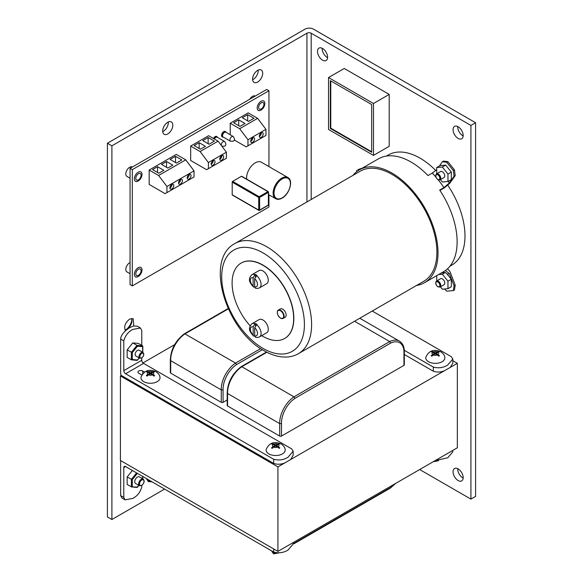 <?xml version="1.0" encoding="UTF-8"?>
<svg xmlns="http://www.w3.org/2000/svg" width="583" height="583" viewBox="0 0 583 583"><rect width="100%" height="100%" fill="white"/><g stroke="black" fill="none" stroke-linecap="round" stroke-linejoin="round"><path stroke-width="0.87" d="M277.319 312.437A4.802 2.777 60 0 1 278.31 310.105C276.444 312.481 277.195 315.177 280.554 318.201L283.112 318.42L285.138 317.254A4.802 2.777 -120 0 0 285.874 313.406A4.802 2.777 -120 0 0 282.733 309.172A4.802 2.777 -120 0 0 280.336 308.932L278.31 310.105A4.802 2.777 60 0 1 280.714 310.338A4.802 2.777 60 0 1 283.848 314.572A4.802 2.777 60 0 1 283.112 318.42A4.802 2.777 60 0 1 280.714 318.18M126.11 329.606A9.692 5.597 120 0 0 131.926 319.528M131.598 318.405A7.149 4.132 -60 0 1 131.991 320.446A7.149 4.132 -60 0 1 126.934 329.206L126.934 329.206A7.149 4.132 -60 0 1 124.973 329.876M133.755 325.933L133.208 318.726L129.637 319.083C125.061 322.895 123.691 326.764 125.52 330.692L129.637 327.624L133.755 325.933L137.435 326.247M287.878 177.531C293.65 180.322 289.452 194.27 282.085 198.125C279.68 199.503 277.537 199.692 275.657 198.701A12.221 7.054 -60 0 1 273.784 188.907A12.221 7.054 -60 0 1 281.771 178.136A12.221 7.054 -60 0 1 287.878 177.531L261.359 162.22A12.221 7.054 120 0 0 255.252 162.832A12.221 7.054 120 0 0 246.696 179.149M162.693 131.029A7.149 4.132 120 0 0 164.173 134.309A7.149 4.132 120 0 0 169.682 132.392A7.149 4.132 120 0 0 172.808 125.192A7.149 4.132 120 0 0 171.322 121.92A7.149 4.132 120 0 0 165.812 123.836A7.149 4.132 120 0 0 162.693 131.029M162.723 131.634A7.149 4.132 120 0 0 168.312 122.598A7.149 4.132 120 0 0 168.283 121.993M252.585 79.128A7.149 4.132 120 0 0 254.071 82.407A7.149 4.132 120 0 0 259.581 80.49A7.149 4.132 120 0 0 262.7 73.29A7.149 4.132 120 0 0 261.22 70.018A7.149 4.132 120 0 0 255.711 71.935A7.149 4.132 120 0 0 252.585 79.128M252.614 79.733A7.149 4.132 120 0 0 258.203 70.696A7.149 4.132 120 0 0 258.182 70.098M223.092 136.976A2.74 1.581 -60 0 1 222.677 134.775A2.74 1.581 -60 0 1 224.462 132.363A2.74 1.581 -60 0 1 225.832 132.232L233.2 136.488A2.74 1.581 -60 0 0 231.837 136.619A2.74 1.581 -60 0 0 230.045 139.031A2.74 1.581 -60 0 0 230.467 141.232L223.092 136.976M214.347 139.002A2.74 1.581 -60 0 1 215.834 137.348A2.74 1.581 -60 0 1 217.204 137.209L224.572 141.465A2.74 1.581 -60 0 0 223.202 141.603A2.74 1.581 -60 0 0 221.321 145.451M213.444 138.477A3.119 1.8 -60 0 1 215.112 136.626A3.119 1.8 -60 0 1 216.672 136.473A3.119 1.8 -60 0 1 216.847 136.597M222.385 136.976A3.119 1.8 -60 0 1 222.189 136.881A3.119 1.8 -60 0 1 221.708 134.389A3.119 1.8 -60 0 1 223.741 131.641A3.119 1.8 -60 0 1 225.3 131.488A3.119 1.8 -60 0 1 225.475 131.612M260.914 133.106L261.381 133.376L259.974 134.185M261.271 137.333A2.74 1.581 120 0 0 263.064 134.921A2.74 1.581 120 0 0 262.642 132.72A2.74 1.581 120 0 0 261.271 132.858A2.74 1.581 120 0 0 259.486 135.271A2.74 1.581 120 0 0 259.909 137.464A2.74 1.581 120 0 0 261.271 137.333M259.34 136.364A2.74 1.581 120 0 0 259.479 136.291A2.74 1.581 120 0 0 261.381 133.376M252.286 138.084L252.752 138.353L251.346 139.162M252.643 142.31A2.74 1.581 120 0 0 254.436 139.898A2.74 1.581 120 0 0 254.013 137.705A2.74 1.581 120 0 0 252.643 137.843A2.74 1.581 120 0 0 250.858 140.255A2.74 1.581 120 0 0 251.273 142.449A2.74 1.581 120 0 0 252.643 142.31M250.712 141.348A2.74 1.581 120 0 0 250.85 141.275A2.74 1.581 120 0 0 252.752 138.353M221.358 155.938L221.824 156.208L220.425 157.016M221.722 160.165A2.74 1.581 120 0 0 223.508 157.753A2.74 1.581 120 0 0 223.092 155.559A2.74 1.581 120 0 0 221.722 155.697A2.74 1.581 120 0 0 219.929 158.11A2.74 1.581 120 0 0 220.352 160.303A2.74 1.581 120 0 0 221.722 160.165M219.791 159.203A2.74 1.581 120 0 0 219.922 159.13A2.74 1.581 120 0 0 221.824 156.208M212.729 160.923L213.196 161.192L211.797 162.001M213.094 165.149A2.74 1.581 120 0 0 214.879 162.737A2.74 1.581 120 0 0 214.464 160.544A2.74 1.581 120 0 0 213.094 160.675A2.74 1.581 120 0 0 211.301 163.087A2.74 1.581 120 0 0 211.724 165.288A2.74 1.581 120 0 0 213.094 165.149M211.155 164.18A2.74 1.581 120 0 0 211.294 164.114A2.74 1.581 120 0 0 213.196 161.192M188.754 174.769L189.22 175.038L187.813 175.847M189.111 178.996A2.74 1.581 120 0 0 190.903 176.583A2.74 1.581 120 0 0 190.481 174.383A2.74 1.581 120 0 0 189.111 174.521A2.74 1.581 120 0 0 187.325 176.933A2.74 1.581 120 0 0 187.741 179.127A2.74 1.581 120 0 0 189.111 178.996M187.179 178.026A2.74 1.581 120 0 0 187.311 177.953A2.74 1.581 120 0 0 189.22 175.038M180.125 179.753L180.584 180.016L179.185 180.825M180.482 183.973A2.74 1.581 120 0 0 182.268 181.561A2.74 1.581 120 0 0 181.852 179.367A2.74 1.581 120 0 0 180.482 179.506A2.74 1.581 120 0 0 178.689 181.918A2.74 1.581 120 0 0 179.112 184.111A2.74 1.581 120 0 0 180.482 183.973M178.551 183.011A2.74 1.581 120 0 0 178.682 182.938A2.74 1.581 120 0 0 180.584 180.016M171.489 184.731L171.956 185L170.557 185.809M171.854 188.958A2.74 1.581 120 0 0 173.639 186.545A2.74 1.581 120 0 0 173.224 184.352A2.74 1.581 120 0 0 171.854 184.483A2.74 1.581 120 0 0 170.061 186.903A2.74 1.581 120 0 0 170.484 189.096A2.74 1.581 120 0 0 171.854 188.958M169.923 187.996A2.74 1.581 120 0 0 170.054 187.923A2.74 1.581 120 0 0 171.956 185M261.009 101.296A5.415 3.126 120 0 0 257.183 107.928A5.415 3.126 120 0 0 261.009 110.136A5.415 3.126 120 0 0 264.842 103.504A5.415 3.126 120 0 0 261.009 101.296M138.171 267.714A5.415 3.126 120 0 0 134.345 274.345A5.415 3.126 120 0 0 138.171 276.561A5.415 3.126 120 0 0 142.004 269.922A5.415 3.126 120 0 0 138.171 267.714M138.171 172.218A5.415 3.126 120 0 0 134.345 178.85A5.415 3.126 120 0 0 138.171 181.058A5.415 3.126 120 0 0 142.004 174.426A5.415 3.126 120 0 0 138.171 172.218M130.053 178.201L126.926 176.401A5.415 3.126 -60 0 1 126.096 172.058A5.415 3.126 -60 0 1 129.637 167.285A5.415 3.126 -60 0 1 132.341 167.015L132.348 167.022M130.053 273.704L126.926 271.897A5.415 3.126 -60 0 1 126.096 267.553A5.415 3.126 -60 0 1 129.637 262.787A5.415 3.126 -60 0 1 130.053 262.569M249.757 99.241A5.415 3.126 -60 0 1 252.475 96.363A5.415 3.126 -60 0 1 255.179 96.1L255.186 96.1M322.18 48.272A7.149 4.132 -120 0 0 327.223 57.447A7.149 4.132 -120 0 0 327.595 57.651M322.552 60.151A7.149 4.132 60 0 1 317.881 53.847A7.149 4.132 60 0 1 318.974 48.112A7.149 4.132 60 0 1 322.552 48.469A7.149 4.132 60 0 1 327.223 54.773A7.149 4.132 60 0 1 326.13 60.501A7.149 4.132 60 0 1 322.552 60.151M457.742 468.666A7.149 4.132 -120 0 0 462.785 477.849A7.149 4.132 -120 0 0 463.157 478.045M458.114 480.545A7.149 4.132 60 0 1 453.443 474.241A7.149 4.132 60 0 1 454.536 468.513A7.149 4.132 60 0 1 458.114 468.863A7.149 4.132 60 0 1 462.785 475.167A7.149 4.132 60 0 1 461.692 480.902A7.149 4.132 60 0 1 458.114 480.545M457.742 126.533A7.149 4.132 -120 0 0 462.785 135.715A7.149 4.132 -120 0 0 463.157 135.912M458.114 138.411A7.149 4.132 60 0 1 453.443 132.108A7.149 4.132 60 0 1 454.536 126.38A7.149 4.132 60 0 1 458.114 126.737A7.149 4.132 60 0 1 462.785 133.033A7.149 4.132 60 0 1 461.692 138.769A7.149 4.132 60 0 1 458.114 138.411M440.027 287.04L444.071 284.701A3.469 2.004 -120 0 0 444.603 281.924A3.469 2.004 -120 0 0 442.337 278.871A3.469 2.004 -120 0 0 440.602 278.696L436.558 281.035A3.469 2.004 60 0 1 438.292 281.203A3.469 2.004 60 0 1 440.559 284.256A3.469 2.004 60 0 1 440.027 287.04L437.979 286.894C435.552 284.759 435.078 282.799 436.558 281.035M440.027 179.863L444.071 177.523A3.469 2.004 -120 0 0 444.603 174.747A3.469 2.004 -120 0 0 442.337 171.694A3.469 2.004 -120 0 0 440.602 171.526L436.558 173.858A3.469 2.004 60 0 1 438.292 174.033A3.469 2.004 60 0 1 440.559 177.086A3.469 2.004 60 0 1 440.027 179.863L437.979 179.724C435.552 177.582 435.078 175.629 436.558 173.858M386.42 156.062L388.256 154.998A63.569 36.7 60 0 1 420.037 158.146A63.569 36.7 60 0 1 435.756 170.498M447.846 185.321A63.569 36.7 60 0 1 451.825 265.097L449.981 266.161M439.91 190.43L444.501 187.777L449.916 183.113L455.192 175.607L454.07 176.255L453.348 170.564L446.709 162.307L442.395 161.731L443.517 161.083L447.839 161.659L446.709 162.307M416.575 285.444A65.158 37.618 -120 0 0 424.526 282.697A65.158 37.618 -120 0 0 434.51 230.482A65.158 37.618 -120 0 0 391.951 173.071A65.158 37.618 -120 0 0 359.368 169.842A65.158 37.618 -120 0 0 353.014 175.345M424.526 282.697L443.627 271.663A65.158 37.618 -120 0 0 439.677 190.08L443.947 187.617A65.158 37.618 -120 0 0 438.241 179.863M359.368 169.842L378.476 158.816A65.158 37.618 -120 0 1 411.051 162.038A65.158 37.618 -120 0 1 428.002 175.556L432.265 173.093L436.718 169.573M261.723 335.626A43.528 25.135 -120 0 0 262.882 336.325A43.528 25.135 -120 0 0 284.65 338.483A43.528 25.135 -120 0 0 291.325 303.597A43.528 25.135 -120 0 0 262.882 265.236A43.528 25.135 -120 0 0 241.122 263.079A43.528 25.135 -120 0 0 250.136 325.773M284.737 338.424A43.528 25.135 -120 0 0 284.832 338.373A43.528 25.135 -120 0 0 291.5 303.495A43.528 25.135 -120 0 0 263.064 265.134A43.528 25.135 -120 0 0 241.296 262.977A43.528 25.135 -120 0 0 241.209 263.028M298.445 353.648L423.732 281.319A63.569 36.7 -120 0 0 433.475 230.38A63.569 36.7 -120 0 0 391.951 174.368A63.569 36.7 -120 0 0 360.163 171.22L234.876 243.548A63.569 36.7 60 0 1 266.664 246.696A63.569 36.7 60 0 1 308.188 302.715A63.569 36.7 60 0 1 298.445 353.648C294.75 355.761 290.684 356.891 286.246 357.051C279.038 357.226 271.656 355.127 264.121 350.755C226.386 330.692 203.861 259.741 234.876 243.548M266.73 332.74A7.594 4.38 -120 0 0 267.889 326.655A7.594 4.38 -120 0 0 262.933 319.965A7.594 4.38 -120 0 0 259.136 319.593L251.943 323.74A7.594 4.38 60 0 1 254.975 323.74L255.427 323.485A7.594 4.38 -120 0 1 256.192 323.856A7.594 4.38 -120 0 1 256.957 324.367L254.705 327.77L254.705 335.823L255.354 337.069C256.25 337.652 257.65 337.593 259.537 336.887L266.73 332.74M266.679 283.702A7.594 4.38 -120 0 0 267.845 277.617A7.594 4.38 -120 0 0 262.882 270.927A7.594 4.38 -120 0 0 259.092 270.556L251.9 274.71A7.594 4.38 60 0 1 254.931 274.702L255.376 274.447A7.594 4.38 -120 0 1 256.141 274.819A7.594 4.38 -120 0 1 256.906 275.329L254.662 278.732L254.662 286.785L255.303 288.031C256.207 288.614 257.599 288.556 259.486 287.856L266.679 283.702M147.863 374.454L149.78 373.346L147.863 372.245A3.25 1.873 0 0 0 147.863 374.454L146.326 375.649A5.415 3.126 0 0 0 146.668 375.867A5.415 3.126 0 0 0 147.04 376.064L148.585 374.869A3.25 1.873 0 0 0 152.403 374.869L153.948 376.064A5.415 3.126 0 0 0 154.67 375.649L153.125 374.454A3.25 1.873 0 0 0 153.125 372.245L154.67 371.663A5.415 3.126 0 0 0 154.327 371.444A5.415 3.126 0 0 0 153.948 371.247L152.403 371.83A3.25 1.873 0 0 0 148.585 371.83L150.494 372.931L152.403 371.83M432.688 354.544L434.597 353.436L432.688 352.336A3.25 1.873 0 0 0 432.688 354.544L431.15 355.739A5.415 3.126 0 0 0 431.493 355.958A5.415 3.126 0 0 0 431.865 356.155L433.409 354.96A3.25 1.873 0 0 0 437.228 354.96L438.773 356.155A5.415 3.126 0 0 0 439.495 355.739L437.95 354.544A3.25 1.873 0 0 0 437.95 352.336L439.495 351.753A5.415 3.126 0 0 0 439.152 351.542A5.415 3.126 0 0 0 438.773 351.338L437.228 351.921A3.25 1.873 0 0 0 433.409 351.921L435.319 353.021L437.228 351.921M273.033 446.716L274.95 445.616L273.033 444.508A3.25 1.873 0 0 0 273.033 446.716L271.496 447.919A5.415 3.126 0 0 0 271.838 448.138A5.415 3.126 0 0 0 272.21 448.334L273.755 447.132A3.25 1.873 0 0 0 277.574 447.132L279.119 448.334A5.415 3.126 0 0 0 279.84 447.919L278.295 446.716A3.25 1.873 0 0 0 278.295 444.508L279.84 443.933A5.415 3.126 0 0 0 279.497 443.714A5.415 3.126 0 0 0 279.119 443.517L277.574 444.093A3.25 1.873 0 0 0 273.755 444.093L275.664 445.201L277.574 444.093M285.145 449.435A9.532 5.502 180 0 1 279.782 454.988A9.532 5.502 180 0 1 268.923 453.917A9.532 5.502 180 0 1 266.183 449.435C269.171 442.84 274.156 441.018 281.144 443.969C283.571 445.623 284.905 447.445 285.145 449.435M444.8 357.262A9.532 5.502 180 0 1 439.436 362.815A9.532 5.502 180 0 1 428.578 361.744A9.532 5.502 180 0 1 425.838 357.262C428.826 350.667 433.81 348.845 440.799 351.797C443.226 353.451 444.559 355.266 444.8 357.262M159.975 377.172A9.532 5.502 180 0 1 154.612 382.725A9.532 5.502 180 0 1 143.753 381.654A9.532 5.502 180 0 1 141.013 377.172C144.001 370.577 148.986 368.755 155.974 371.706C158.401 373.353 159.735 375.175 159.975 377.172M137.45 477.04A3.811 2.201 120 0 0 134.957 480.399A3.811 2.201 120 0 0 135.548 483.46L139.41 485.69A3.811 2.201 -60 0 1 138.827 482.637A3.811 2.201 -60 0 1 141.319 479.27A3.811 2.201 -60 0 1 143.221 479.088L139.359 476.85A3.811 2.201 120 0 0 137.45 477.04M139.665 358.195L135.803 355.965A3.309 1.909 -60 0 1 135.292 353.313A3.309 1.909 -60 0 1 137.45 350.405A3.309 1.909 -60 0 1 139.104 350.237L142.973 352.467A3.309 1.909 -60 0 0 141.319 352.635A3.309 1.909 -60 0 0 139.155 355.55A3.309 1.909 -60 0 0 139.665 358.195L141.633 358.064C143.95 356.024 144.395 354.158 142.973 352.467M437.228 354.96L435.319 353.852L433.409 354.96M277.574 447.132L275.664 446.031L273.755 447.132M152.403 374.869L150.494 373.761L148.585 374.869M281.502 436.069L403.953 365.373L403.953 352.89A20.667 11.93 120 0 0 390.552 343.139L294.932 398.342A20.667 11.93 120 0 0 281.502 423.593L281.502 436.069A1.268 0.736 180 0 1 279.702 436.069L227.559 405.965A1.268 0.736 180 0 1 227.188 405.447L227.188 392.993M279.702 436.069L279.702 423.615A21.935 12.666 -60 0 1 293.963 396.826L389.692 341.558A21.935 12.666 -60 0 1 399.428 341.128C402.838 343.307 404.471 347.06 404.325 352.402L404.325 364.849A1.268 0.736 180 0 1 403.953 365.373M223.07 402.336A1.268 0.736 180 0 1 221.27 402.336L221.27 389.881L223.07 389.859L223.07 402.336L227.188 399.953M221.27 402.336L170.695 373.135A1.268 0.736 180 0 1 170.323 372.617L170.323 360.163M293.162 455.308L290.611 459.564L444.647 370.628C440.894 372.282 437.119 372.486 433.344 371.24L404.325 354.493M142.988 362.932L174.63 344.662M452.816 363.129L450.265 367.392L457.342 363.296L457.342 447.795L277.916 551.387L120.419 460.461L120.419 375.962L121.315 375.445L273.689 463.419L273.689 459.266L125.585 373.761A2.543 1.465 60 0 1 123.785 370.642L141.764 360.265A2.543 1.465 -120 0 0 143.564 363.377L125.585 373.761M120.419 375.962L277.916 466.896L284.992 462.807C281.239 464.462 277.472 464.666 273.689 463.419M390.552 343.139L389.692 341.558L354.537 321.262M294.932 398.342L293.963 396.826L241.828 366.729A21.935 12.666 120 0 0 227.559 393.51L227.559 405.965M281.502 423.593L279.702 423.615L227.559 393.51L227.559 392.454L227.559 393.51M277.916 466.896L277.916 551.387M170.695 360.68L170.695 359.624L170.695 360.68L221.27 389.881A21.935 12.666 -60 0 1 235.532 363.092L184.957 333.891A21.935 12.666 120 0 0 170.695 360.68L170.695 373.135M457.342 363.296L452.816 360.688M141.778 375L138.769 373.266A2.791 1.611 180 0 1 137.952 372.129A2.791 1.611 180 0 1 139.672 370.642A2.791 1.611 180 0 1 142.711 370.992L144.504 372.027M273.689 459.266C278.987 460.628 283.783 459.936 288.075 457.189L293.162 451.227L291.668 448.881L143.564 363.377M141.764 345.362L141.764 330.474L140.488 328.01L132.778 329.431C128.26 331.771 125.265 335.575 123.785 340.851L120.645 339.036L120.645 373.441A2.543 1.465 -120 0 0 121.315 375.445M123.785 340.851L123.785 370.642M290.611 459.564L284.992 462.807M141.764 357.984L141.764 360.265M141.764 485.45L141.764 487.009C140.292 492.285 137.297 496.089 132.778 498.421L125.068 499.85L121.927 498.035L120.645 495.572L123.785 497.386L125.068 499.85M284.992 547.299L290.611 544.056M120.717 460.628A2.543 1.465 -120 0 0 120.645 461.168L120.645 495.572M123.785 467.595A2.543 1.465 60 0 1 124.317 466.429A2.543 1.465 60 0 1 125.585 466.56L123.785 467.595L123.785 497.386M293.162 543.99L288.075 549.988C283.79 552.735 278.995 553.427 273.689 552.065L125.585 466.56M452.816 451.818L447.722 457.815L435.239 460.555M444.647 455.126L450.265 451.883M433.344 371.24L433.344 367.086C438.642 368.456 443.437 367.764 447.722 365.016L452.816 359.048L451.322 356.709L372.231 311.045M433.344 367.086L404.296 350.317M450.265 367.392L444.647 370.628M137.158 487.439L131.569 486.943L127.16 484.444L127.16 476.952L132.37 470.474M132.283 352.642L132.283 359.529L131.386 359.828L127.16 357.394L127.16 349.902L132.778 342.913L138.397 343.416L142.624 345.85L142.624 346.674L137.45 346.207L132.283 352.642L127.16 349.902M120.645 339.036C120.688 336.639 122.313 333.862 125.52 330.692M137.158 360.389L131.386 359.828L131.386 352.343L137.005 345.347L132.778 342.913M137.369 473.36L132.283 479.692L127.16 476.952M437.95 352.336L436.04 353.436L437.95 354.544M278.295 444.508L276.386 445.616L278.295 446.716M153.125 372.245L151.216 373.346L153.125 374.454M142.624 352.27L142.624 345.85L137.005 345.347L137.45 346.207M132.283 359.529L137.45 359.995L137.005 360.33M148.585 371.83L147.04 371.247A5.415 3.126 0 0 0 146.326 371.663L147.863 372.245M433.409 351.921L431.865 351.338A5.415 3.126 0 0 0 431.15 351.753L432.688 352.336M273.755 444.093L272.21 443.517A5.415 3.126 0 0 0 271.496 443.933L273.033 444.508M275.664 445.201L275.664 446.031M279.119 443.517L279.119 444.122M272.21 443.517L272.21 444.122M274.95 445.616L274.95 446.447M276.386 445.616L276.386 446.447M435.319 353.021L435.319 353.852M438.773 351.338L438.773 351.95M431.865 351.338L431.865 351.95M434.597 353.436L434.597 354.267M436.04 353.436L436.04 354.267M150.494 372.931L150.494 373.761M153.948 371.247L153.948 371.859M147.04 371.247L147.04 371.859M149.78 373.346L149.78 374.177M151.216 373.346L151.216 374.177M137.005 487.388L138.82 485.348M136.597 472.915L131.386 479.394L131.386 486.885L137.45 487.045M294.903 542.795L390.523 487.592L294.903 542.795A20.667 11.93 120 0 1 293.162 543.516M390.523 487.592L389.692 488.073L390.523 487.592A20.667 11.93 120 0 0 394.924 483.832M184.097 334.394L184.957 333.891L184.097 334.394M260.645 348.598L235.532 363.092L236.501 364.608A20.667 11.93 120 0 0 223.07 389.859M240.961 367.224L241.828 366.729L240.961 367.224M273.646 552.035L266.803 548.086M107.41 143.229L111.9 145.823L306.942 33.216A3.002 1.734 180 0 1 311.191 33.216L470.918 125.432L475.59 122.736L313.494 29.15A6.005 3.469 0 0 0 304.996 29.15L107.41 143.229L107.41 516.917L111.9 519.511L164.603 489.086M166.927 186.516L158.627 175.49L185.729 159.844L176.277 154.393L149.175 170.039L149.175 184.439L165.135 193.651L194.03 176.962L194.03 170.87L166.927 186.516L166.927 192.609M268.945 194.824L268.945 207.016L132.305 285.903L132.305 169.646L268.945 90.759L268.945 166.6M230.219 134.76L230.219 123.253L248.198 112.869L257.642 118.327L265.95 129.346L247.972 139.731L239.664 128.705L230.219 123.253M208.415 162.562L208.415 168.662L206.615 169.697L190.663 160.485L190.663 146.085L208.641 135.708L218.093 141.159L226.393 152.185L208.415 162.562L200.107 151.544L190.663 146.085M232.202 182.144L232.202 194.78L258.721 210.084L258.721 197.455L232.202 182.144A0.634 0.364 -60 0 1 232.646 181.371L259.165 196.675L267.925 191.625L241.406 176.314L232.646 181.371M241.406 176.314A0.634 0.364 -60 0 1 241.726 176.277L268.246 191.588A0.634 0.364 120 0 0 267.925 191.625A0.634 0.364 -120 0 1 268.377 192.397L259.617 197.455L259.617 210.084L268.377 205.034L268.377 192.397A0.634 0.364 0 0 0 268.377 191.88A0.634 0.364 120 0 0 268.246 191.588A0.634 0.634 0 0 1 268.559 192.142L268.559 204.771A0.634 0.364 0 0 1 268.377 205.034A0.634 0.364 60 0 1 268.246 205.325L259.486 210.376A0.634 0.364 -120 0 0 259.617 210.084A0.634 0.364 0 0 1 258.721 210.084A0.634 0.364 120 0 0 259.165 210.346A0.634 0.364 -120 0 0 259.486 210.376A0.634 0.634 0 0 1 258.852 210.376L232.333 195.065A0.634 0.364 -60 0 1 232.202 194.78M357.816 169.697L361.409 168.414L357.816 169.697M453.348 170.564L454.47 169.908L447.839 161.659M454.47 169.908L455.192 175.607M419.68 469.541L470.918 499.121L475.59 496.425L475.59 122.736M470.918 125.432L470.918 499.121M447.555 268.763L449.916 271.474L455.192 285.08L454.47 289.94L453.348 290.589L454.07 285.728L455.192 285.08M389.204 94.417L344.262 68.466L328.528 77.546L328.528 129.448L373.477 155.399L389.204 146.318L389.204 94.417L373.477 103.497L328.528 77.546M444.567 288.993L446.709 291.187L453.348 290.589M445.361 270.548L449.362 273.587L454.07 285.728M449.362 273.587A70.237 40.555 60 0 1 447.234 274.163L451.329 279.25L451.329 286.741L447.955 288.687L447.955 281.195L442.337 274.207L438.649 274.535M447.234 274.163L445.339 272.472L441.601 272.837M356.687 171.672L356.687 170.345M439.393 165.995L442.395 161.731M448.247 181.349A70.237 40.555 60 0 1 449.362 182.96L454.07 176.255M449.362 182.96L443.947 187.617M447.955 181.517L451.329 179.571L451.329 172.08L445.711 165.091L440.092 165.587L436.718 167.54L442.337 167.037L447.955 174.026L447.955 181.517L442.337 182.02L440.42 179.637M436.718 173.77L436.718 167.54M442.337 167.037L445.711 165.091M447.955 174.026L451.329 172.08M436.718 275.65L436.718 280.94M440.42 286.807L442.337 289.19L447.955 288.687M442.337 274.207L445.339 272.472M447.955 281.195L451.329 279.25M254.931 274.702L253.131 277.851L253.131 285.903L253.576 287.033L254.684 287.098M254.975 323.74L253.182 326.888L253.182 334.941L253.62 336.07L254.727 336.136M255.376 276.626L255.376 274.447M255.427 325.664L255.427 323.485M238.702 119.843L244.998 123.479L239.963 126.387L233.666 122.751L238.702 119.843L238.702 125.658M239.664 128.705L257.642 118.327M247.695 114.654L253.984 118.291L248.591 121.402L242.302 117.773L247.695 114.654L247.695 120.885M208.138 137.493L214.435 141.122L209.042 144.241L202.746 140.605L208.138 137.493L208.138 143.724M200.107 151.544L218.093 141.159M199.153 142.682L205.442 146.318L200.406 149.219L194.117 145.59L199.153 142.682L199.153 148.497M157.548 166.702L163.845 170.331L158.809 173.238L152.52 169.609L157.548 166.702L157.548 172.51M158.627 175.49L149.175 170.039M175.534 156.317L181.823 159.953L176.43 163.065L170.134 159.436L175.534 156.317L175.534 162.548M166.541 161.513L172.83 165.142L167.802 168.05L161.506 164.413L166.541 161.513L166.541 167.321M111.9 145.823L111.9 519.511M268.945 90.759L266.693 89.461L130.053 168.349L130.053 284.606L132.305 285.903M130.053 168.349L132.305 169.646M247.972 139.731L247.972 145.823L246.172 146.858L234.242 139.971M247.972 145.823L265.95 135.445L265.95 129.346M208.415 168.662L226.393 158.277L226.393 152.185M185.729 159.844L194.03 170.87M373.477 155.399L373.477 103.497M330.328 80.658L330.328 128.413L371.677 152.287L371.677 104.532L330.328 80.658M330.772 80.92L330.772 128.151L330.328 128.413M330.772 128.151L371.677 151.762M148.476 479.773L141.633 475.823M280.489 318.056A4.482 2.587 -120 0 0 283.659 316.219A4.482 2.587 -120 0 0 280.489 310.732A4.482 2.587 -120 0 0 277.311 312.561A4.482 2.587 -120 0 0 280.489 318.056M146.69 479A3.811 2.201 0 0 0 147.798 480.421A3.811 2.201 0 0 0 150.706 481.062M434.335 461.08A3.811 2.201 0 0 0 437.527 460.752M271.86 551.27A3.811 2.201 0 0 0 272.968 552.684A3.811 2.201 0 0 0 277.872 552.924M282.223 178.915A11.587 6.69 120 0 0 274.025 193.104A11.587 6.69 120 0 0 282.223 197.834A11.587 6.69 120 0 0 290.414 183.645A11.587 6.69 120 0 0 282.223 178.915M223.595 137.26L222.56 137.1A3.119 1.8 -60 0 1 222.079 134.6A3.119 1.8 -60 0 1 224.112 131.86A3.119 1.8 -60 0 1 225.672 131.7L225.3 131.488M213.815 138.696A3.119 1.8 -60 0 1 215.484 136.837A3.119 1.8 -60 0 1 217.044 136.684L216.672 136.473M261.279 102.805A3.753 2.164 120 0 0 258.626 107.403A3.753 2.164 120 0 0 261.279 108.934A3.753 2.164 120 0 0 263.931 104.342A3.753 2.164 120 0 0 261.279 102.805M138.441 269.229A3.753 2.164 120 0 0 135.788 273.821A3.753 2.164 120 0 0 138.441 275.358A3.753 2.164 120 0 0 141.093 270.76A3.753 2.164 120 0 0 138.441 269.229M138.441 173.727A3.753 2.164 120 0 0 135.788 178.325A3.753 2.164 120 0 0 138.441 179.856A3.753 2.164 120 0 0 141.093 175.264A3.753 2.164 120 0 0 138.441 173.727M437.84 179.433A2.828 1.632 -120 0 0 439.844 178.274A2.828 1.632 -120 0 0 437.84 174.813A2.828 1.632 -120 0 0 435.844 175.964A2.828 1.632 -120 0 0 437.84 179.433M437.84 286.603A2.828 1.632 -120 0 0 439.844 285.451A2.828 1.632 -120 0 0 437.84 281.983A2.828 1.632 -120 0 0 435.844 283.141A2.828 1.632 -120 0 0 437.84 286.603M435.902 177.057A65.158 37.618 -120 0 0 432.265 173.093M263.064 348.423A58.482 33.763 -120 0 0 304.413 324.549A58.482 33.763 -120 0 0 263.064 252.927A58.482 33.763 -120 0 0 221.715 276.801A58.482 33.763 -120 0 0 263.064 348.423M256.505 324.622A7.594 4.38 60 0 1 260.834 331.297A7.594 4.38 60 0 1 259.537 336.887M256.454 275.584A7.594 4.38 60 0 1 260.783 282.259A7.594 4.38 60 0 1 259.486 287.856M141.764 480.049A3.177 1.836 120 0 0 139.519 483.941A3.177 1.836 120 0 0 141.764 485.238A3.177 1.836 120 0 0 144.016 481.347A3.177 1.836 120 0 0 141.764 480.049M141.764 353.415A2.667 1.545 120 0 0 139.876 356.679A2.667 1.545 120 0 0 141.764 357.773A2.667 1.545 120 0 0 143.658 354.5A2.667 1.545 120 0 0 141.764 353.415M266.89 352.256L241.828 366.729M228.31 308.866L184.957 333.891M262.343 349.691L236.501 364.608M273.689 552.065L273.689 548.946M137.45 359.995L139.14 357.896M132.283 479.692L132.283 486.586M142.624 478.738L142.624 476.654M142.711 373.623L142.711 370.992M311.191 33.216L311.191 199.495M254.662 286.785A5.05 2.915 -120 0 0 257.467 284.38A5.05 2.915 -120 0 0 254.662 278.732M254.705 335.823A5.05 2.915 -120 0 0 257.511 333.418A5.05 2.915 -120 0 0 254.705 327.77M253.131 277.851A5.05 2.915 -120 0 0 250.326 280.255A5.05 2.915 -120 0 0 253.131 285.903M253.182 326.888A5.05 2.915 -120 0 0 250.377 329.293A5.05 2.915 -120 0 0 253.182 334.941M306.942 33.216L306.942 201.944M258.721 197.455A0.634 0.364 0 0 0 259.617 197.455A0.634 0.364 60 0 0 259.165 196.675A0.634 0.364 120 0 0 258.721 197.455M152.09 481.857L148.322 481.587L146.683 478.862M438.569 460.708L433.227 461.721M278.914 552.881L273.493 553.85L271.853 551.132M275.657 198.701L268.559 194.605M221.831 146.209L224.477 146.202C226.277 145.495 226.306 143.921 224.572 141.465M230.467 141.232L233.105 141.217C234.905 140.518 234.934 138.936 233.2 136.488M222.56 137.1L222.189 136.881M139.41 485.69L141.633 485.53C144.3 483.183 144.832 481.033 143.221 479.088M399.428 341.128L359.777 318.238M137.34 326.196L140.488 328.01M452.816 359.048L452.816 363.202M293.162 542.584L293.162 544.026L294.583 543.407L390.304 488.146M293.162 451.227L293.162 455.374M452.816 450.411L452.816 451.847M142.806 346.2L142.806 352.38M139.25 357.955L137.362 360.294M142.806 476.763L142.806 478.84M138.929 485.413L137.362 487.352M395.668 483.402L390.326 488.131M170.323 360.17C170.768 349.479 175.432 340.705 184.308 333.84M228.15 308.524L184.33 333.826M227.188 393C227.64 382.317 232.296 373.535 241.18 366.671M266.497 352.052L241.202 366.656M253.62 336.07C250.865 332.966 246.857 328.885 251.943 323.74M253.576 287.033C250.814 283.928 246.806 279.847 251.9 274.71M217.707 137.501L217.044 136.684M226.335 132.516L225.672 131.7M268.246 205.325A0.634 0.634 0 0 0 268.559 204.771"/></g></svg>
